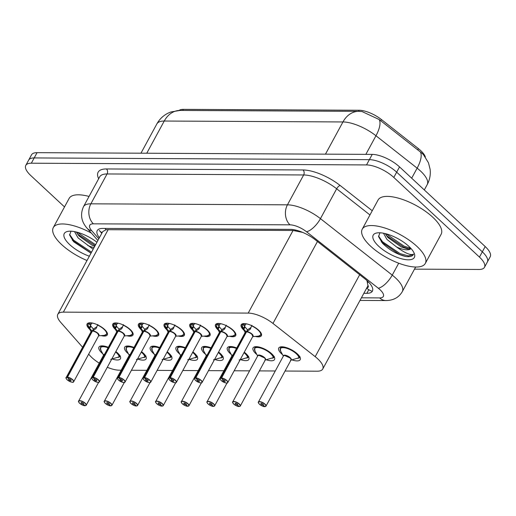 <?xml version="1.0" encoding="UTF-8"?>
<svg xmlns="http://www.w3.org/2000/svg" width="516" height="516" viewBox="0 0 516 516"><rect width="100%" height="100%" fill="white"/><g stroke="black" fill="none" stroke-linecap="round" stroke-linejoin="round"><path stroke-width="0.77" d="M243.958 330.266A11.481 4.263 28.5 0 1 243.875 330.188A11.481 4.263 28.5 0 1 241.204 324.745A11.481 4.263 28.5 0 1 248.415 324.364A11.481 4.263 28.5 0 1 258.71 330.266A11.481 4.263 28.5 0 1 261.386 335.703A11.481 4.263 28.5 0 1 255.278 336.406M218.274 330.13A11.481 4.263 28.5 0 1 218.191 330.053A11.481 4.263 28.5 0 1 215.52 324.616A11.481 4.263 28.5 0 1 222.731 324.229A11.481 4.263 28.5 0 1 233.026 330.13A11.481 4.263 28.5 0 1 235.702 335.574A11.481 4.263 28.5 0 1 229.594 336.271M192.591 330.001A11.481 4.263 28.5 0 1 192.507 329.924A11.481 4.263 28.5 0 1 189.836 324.48A11.481 4.263 28.5 0 1 197.048 324.1A11.481 4.263 28.5 0 1 207.342 330.001A11.481 4.263 28.5 0 1 210.018 335.439A11.481 4.263 28.5 0 1 203.91 336.142M166.907 329.866A11.481 4.263 28.5 0 1 166.823 329.788A11.481 4.263 28.5 0 1 164.153 324.351A11.481 4.263 28.5 0 1 171.364 323.971A11.481 4.263 28.5 0 1 181.658 329.866A11.481 4.263 28.5 0 1 184.335 335.31A11.481 4.263 28.5 0 1 178.226 336.006M141.229 329.737A11.481 4.263 28.5 0 1 141.145 329.66A11.481 4.263 28.5 0 1 138.469 324.216A11.481 4.263 28.5 0 1 145.68 323.835A11.481 4.263 28.5 0 1 155.98 329.737A11.481 4.263 28.5 0 1 158.651 335.174A11.481 4.263 28.5 0 1 152.543 335.877M115.545 329.608A11.481 4.263 28.5 0 1 115.461 329.531A11.481 4.263 28.5 0 1 112.785 324.087A11.481 4.263 28.5 0 1 119.996 323.706A11.481 4.263 28.5 0 1 130.296 329.601A11.481 4.263 28.5 0 1 132.967 335.045A11.481 4.263 28.5 0 1 126.859 335.742M89.861 329.472A11.481 4.263 28.5 0 1 89.778 329.395A11.481 4.263 28.5 0 1 87.101 323.958A11.481 4.263 28.5 0 1 94.312 323.571A11.481 4.263 28.5 0 1 104.613 329.472A11.481 4.263 28.5 0 1 107.283 334.916A11.481 4.263 28.5 0 1 101.175 335.613M282.549 354.66A12.216 4.534 28.5 0 1 281.581 353.815A12.216 4.534 28.5 0 1 278.737 348.029A12.216 4.534 28.5 0 1 286.412 347.623A12.216 4.534 28.5 0 1 297.364 353.899A12.216 4.534 28.5 0 1 300.209 359.684A12.216 4.534 28.5 0 1 292.03 359.923M256.865 354.524A12.216 4.534 28.5 0 1 255.904 353.686A12.216 4.534 28.5 0 1 253.059 347.894A12.216 4.534 28.5 0 1 260.728 347.487A12.216 4.534 28.5 0 1 271.68 353.763A12.216 4.534 28.5 0 1 274.525 359.555A12.216 4.534 28.5 0 1 266.346 359.794M231.181 354.395A12.216 4.534 28.5 0 1 230.22 353.55A12.216 4.534 28.5 0 1 227.375 347.765A12.216 4.534 28.5 0 1 236.76 347.965M244.274 352.183A12.216 4.534 28.5 0 1 245.997 353.634A12.216 4.534 28.5 0 1 248.841 359.42A12.216 4.534 28.5 0 1 240.662 359.665M205.497 354.266A12.216 4.534 28.5 0 1 204.536 353.421A12.216 4.534 28.5 0 1 201.691 347.629A12.216 4.534 28.5 0 1 211.076 347.836M218.59 352.047A12.216 4.534 28.5 0 1 220.313 353.499A12.216 4.534 28.5 0 1 223.157 359.291A12.216 4.534 28.5 0 1 214.979 359.529M179.813 354.131A12.216 4.534 28.5 0 1 178.852 353.286A12.216 4.534 28.5 0 1 176.008 347.5A12.216 4.534 28.5 0 1 185.392 347.7M192.907 351.918A12.216 4.534 28.5 0 1 194.635 353.37A12.216 4.534 28.5 0 1 197.48 359.155A12.216 4.534 28.5 0 1 189.295 359.4M154.129 354.002A12.216 4.534 28.5 0 1 153.168 353.157A12.216 4.534 28.5 0 1 150.324 347.371A12.216 4.534 28.5 0 1 159.715 347.571M167.223 351.783A12.216 4.534 28.5 0 1 168.951 353.234A12.216 4.534 28.5 0 1 171.796 359.026A12.216 4.534 28.5 0 1 163.617 359.265M128.445 353.866A12.216 4.534 28.5 0 1 127.484 353.021A12.216 4.534 28.5 0 1 124.64 347.236A12.216 4.534 28.5 0 1 134.031 347.436M141.539 351.654A12.216 4.534 28.5 0 1 143.267 353.105A12.216 4.534 28.5 0 1 146.112 358.891A12.216 4.534 28.5 0 1 137.933 359.136M102.768 353.737A12.216 4.534 28.5 0 1 101.8 352.892A12.216 4.534 28.5 0 1 98.956 347.107A12.216 4.534 28.5 0 1 108.347 347.307M115.855 351.525A12.216 4.534 28.5 0 1 117.584 352.976A12.216 4.534 28.5 0 1 120.428 358.762A12.216 4.534 28.5 0 1 112.249 359.001M88.668 354.157L89.861 355.511A21.53 7.998 -151.5 0 0 91.971 357.672A21.53 7.998 -151.5 0 0 99.253 363.135M366.837 287.812A7.179 2.664 -151.5 0 0 367.927 285.322L366.921 280.517M367.927 285.322A21.53 7.998 28.5 0 1 367.573 286.464L322.739 369.03A21.53 7.998 -151.5 0 0 315.192 356.666L272.964 323.442A21.53 7.998 -151.5 0 0 248.209 313.089L63.345 312.141A21.53 7.998 -151.5 0 0 57.811 314.309A21.53 7.998 -151.5 0 0 60.707 322.352L82.612 347.268M425.365 157.07A19.376 7.198 -151.5 0 0 418.418 148.647L381.466 119.577A19.376 7.198 -151.5 0 0 359.188 110.256L183.341 109.353A19.376 7.198 -151.5 0 0 179.091 110.443M302.705 232.406L293.056 230.478L106.077 229.704L102.716 231.6L57.811 314.309M107.302 367.276A21.53 7.998 -151.5 0 0 119.261 370.185L121.176 370.198M285.045 371.036L317.205 371.204A21.53 7.998 -151.5 0 0 322.739 369.03M131.445 370.249L146.86 370.327M157.128 370.378L172.537 370.462M182.806 370.514L198.221 370.591M208.49 370.643L223.905 370.727M234.174 370.778L249.589 370.856M259.361 370.907L275.273 370.985M420.301 151.859A25.116 9.746 128.2 0 1 417.134 168.151A28.709 10.662 -151.5 0 1 420.514 171.035A28.709 10.662 -151.5 0 1 427.203 184.631C429.751 179.839 430.731 174.75 430.131 169.377L428.467 162.785L423.507 154.729L422.094 153.31L379.157 119.519L362.071 111.572L358.697 111.353A25.116 19.176 90.3 0 0 342.953 121.95L164.243 121.034A25.116 19.176 -89.7 0 1 179.987 110.437L358.697 111.353M64.519 206.922L30.812 175.575A21.53 7.998 28.5 0 1 25.8 165.378A21.53 7.998 28.5 0 1 31.334 163.204L366.515 164.927A21.53 7.998 28.5 0 1 393.805 177.44L479.461 257.097L482.325 251.827A21.53 7.998 28.5 0 1 487.336 262.031A21.53 7.998 28.5 0 0 482.325 251.827L396.669 172.17L482.325 251.827L485.188 246.558A21.53 7.998 28.5 0 1 490.2 256.762L484.479 267.301A21.53 7.998 28.5 0 1 478.938 269.475L414.503 269.139M366.515 164.927L369.379 159.657A21.53 7.998 28.5 0 1 396.669 172.17A21.53 7.998 28.5 0 0 369.379 159.657L34.198 157.935L369.379 159.657L372.236 154.387A21.53 7.998 28.5 0 1 399.532 166.9L485.188 246.558M25.8 165.378L28.664 160.108A21.53 7.998 28.5 0 1 34.198 157.935A21.53 7.998 28.5 0 0 28.664 160.108L31.521 154.832A21.53 7.998 28.5 0 1 37.062 152.665L372.236 154.387M479.461 257.097A21.53 7.998 28.5 0 1 484.479 267.301M363.864 293.294L366.85 293.307A21.53 7.998 -151.5 0 0 372.391 291.134A21.53 7.998 -151.5 0 0 364.838 278.775L315.218 239.734A21.53 7.998 -151.5 0 0 290.463 229.381L102.781 228.414A21.53 7.998 -151.5 0 0 97.247 230.588A21.53 7.998 -151.5 0 0 99.388 237.728M85.192 405.692L85.05 405.699A4.16 1.548 -151.5 0 0 85.037 403.306A4.16 1.548 -151.5 0 0 79.761 400.887A4.16 1.548 -151.5 0 0 79.657 403.28A4.16 1.548 -151.5 0 0 84.817 405.699L83.199 404.125L83.508 403.557M105.567 346.391A10.765 3.999 -151.5 0 0 103.316 346.126A10.765 3.999 -151.5 0 0 100.549 347.21A10.765 3.999 -151.5 0 0 100.504 347.3M104.4 354.569A4.309 1.6 -151.5 0 0 103.684 354.976L104.4 354.569A4.302 1.6 28.5 0 0 103.684 354.976L78.626 401.119A4.309 1.6 28.5 0 1 81.335 400.977A4.309 1.6 28.5 0 1 85.192 403.19A4.309 1.6 28.5 0 1 86.198 405.234A4.309 1.6 28.5 0 1 85.488 405.64M83.199 404.125A1.438 0.535 28.5 0 1 81.418 403.286A1.438 0.535 28.5 0 1 81.089 402.609A1.438 0.535 28.5 0 1 81.986 402.564A1.438 0.535 28.5 0 1 83.276 403.299A1.438 0.535 28.5 0 1 83.611 403.976A1.438 0.535 28.5 0 1 83.282 404.125L83.553 403.622M117.616 357.375L117.635 357.395A10.765 3.999 28.5 0 0 120.105 356.311L120.176 356.188M83.282 404.125L85.05 405.699M103.316 346.126L100.549 347.21L101.252 345.913M110.746 359.336L119.654 356.717L117.384 352.789M120.273 355.84L119.654 356.717A10.765 3.999 -151.5 0 0 117.422 352.828M97.808 324.525L96.015 328.595L92.441 331.001L93.551 328.956L96.505 327.002M66.177 378.441A4.309 1.6 28.5 0 1 66.132 377.622A4.309 1.6 28.5 0 1 67.119 377.19L92.177 331.046L89.7 328.563L87.862 325.035A10.494 3.902 28.5 0 0 88.333 326.634L87.797 324.745M97.75 333.549L98.749 335.587A4.309 1.6 -151.5 0 0 97.75 333.549A4.309 1.6 -151.5 0 0 92.416 331.046L92.441 331.001M67.119 377.19L67.151 377.389A4.16 1.548 -151.5 0 0 67.164 379.782A4.16 1.548 -151.5 0 0 72.44 382.201A4.16 1.548 -151.5 0 0 72.537 379.808A4.16 1.548 -151.5 0 0 67.383 377.389L69.002 378.963A1.438 0.535 28.5 0 1 70.776 379.802A1.438 0.535 28.5 0 1 71.111 380.479A1.438 0.535 28.5 0 1 70.208 380.531A1.438 0.535 28.5 0 1 68.925 379.789A1.438 0.535 28.5 0 1 68.589 379.112A1.438 0.535 28.5 0 1 68.918 378.963L68.944 378.912M106.922 334.065A10.765 3.999 -151.5 0 0 106.973 333.987A10.765 3.999 -151.5 0 0 107.07 332.536M89.262 327.802L90.751 325.054L88.178 323.887L88.526 323.016A10.765 3.999 28.5 0 1 88.533 322.964M92.719 323.139A7.895 2.935 -151.5 0 0 91.209 323.913A7.895 2.935 -151.5 0 0 91.106 324.19L90.751 325.054M67.383 377.389L92.422 331.046A4.302 1.6 28.5 0 1 96.266 332.433A4.302 1.6 28.5 0 1 98.775 334.955M92.196 330.995L93.37 329.285M90.435 325.635L93.306 328.956M92.338 331.195L92.177 331.046A4.309 1.6 -151.5 0 0 91.184 331.478L66.132 377.622C65.603 377.48 65.938 378.196 67.125 379.77C74.523 384.291 73.285 381.356 73.698 381.73A4.309 1.6 28.5 0 1 72.988 382.137M68.918 378.963L67.151 377.389M87.862 324.474L88.178 323.887M110.876 405.821L110.734 405.828A4.16 1.548 -151.5 0 0 110.721 403.441A4.16 1.548 -151.5 0 0 105.445 401.022A4.16 1.548 -151.5 0 0 105.341 403.409A4.16 1.548 -151.5 0 0 110.501 405.828L108.882 404.254L109.192 403.686M131.251 346.52A10.765 3.999 -151.5 0 0 129 346.255A10.765 3.999 -151.5 0 0 126.233 347.345A10.765 3.999 -151.5 0 0 126.188 347.436M130.084 354.698A4.309 1.6 -151.5 0 0 129.368 355.111L130.084 354.698A4.302 1.6 28.5 0 0 129.368 355.111L104.309 401.255A4.309 1.6 28.5 0 1 107.018 401.113A4.309 1.6 28.5 0 1 110.876 403.325A4.309 1.6 28.5 0 1 111.882 405.363A4.309 1.6 28.5 0 1 111.172 405.77M108.882 404.254A1.438 0.535 28.5 0 1 107.102 403.422A1.438 0.535 28.5 0 1 106.773 402.738A1.438 0.535 28.5 0 1 107.67 402.693A1.438 0.535 28.5 0 1 108.96 403.428A1.438 0.535 28.5 0 1 109.295 404.112A1.438 0.535 28.5 0 1 108.966 404.254L109.237 403.757M143.3 357.504L143.319 357.523A10.765 3.999 28.5 0 0 145.789 356.446L145.86 356.317M108.966 404.254L110.734 405.828M129 346.255L126.233 347.345L126.936 346.043M136.43 359.471L145.338 356.853L143.067 352.918M145.951 355.969L145.338 356.853A10.765 3.999 -151.5 0 0 143.106 352.957M136.559 405.95L136.417 405.963A4.16 1.548 -151.5 0 0 136.405 403.57A4.16 1.548 -151.5 0 0 131.129 401.151A4.16 1.548 -151.5 0 0 131.025 403.544A4.16 1.548 -151.5 0 0 136.185 405.963L134.566 404.389L134.876 403.822M156.935 346.655A10.765 3.999 -151.5 0 0 154.684 346.391A10.765 3.999 -151.5 0 0 151.917 347.474A10.765 3.999 -151.5 0 0 151.872 347.565M155.768 354.834A4.309 1.6 -151.5 0 0 155.052 355.24L155.768 354.834A4.302 1.6 28.5 0 0 155.052 355.24L129.993 401.383A4.309 1.6 28.5 0 1 132.696 401.242A4.309 1.6 28.5 0 1 136.559 403.454A4.309 1.6 28.5 0 1 137.566 405.492A4.309 1.6 28.5 0 1 136.856 405.898M134.566 404.389A1.438 0.535 28.5 0 1 132.786 403.551A1.438 0.535 28.5 0 1 132.451 402.873A1.438 0.535 28.5 0 1 133.354 402.822A1.438 0.535 28.5 0 1 134.644 403.564A1.438 0.535 28.5 0 1 134.979 404.241A1.438 0.535 28.5 0 1 134.644 404.389L134.921 403.886M168.977 357.64L169.003 357.659A10.765 3.999 28.5 0 0 171.473 356.575L171.544 356.446M134.644 404.389L136.417 405.963M154.684 346.391L151.917 347.474L152.62 346.178M162.114 359.6L171.022 356.982L168.751 353.054M171.635 356.098L171.022 356.982A10.765 3.999 -151.5 0 0 168.79 353.092M162.237 406.086L162.101 406.092A4.16 1.548 -151.5 0 0 162.089 403.705A4.16 1.548 -151.5 0 0 156.812 401.28A4.16 1.548 -151.5 0 0 156.709 403.673A4.16 1.548 -151.5 0 0 161.863 406.092L160.25 404.518L160.553 403.951M182.619 346.784A10.765 3.999 -151.5 0 0 180.368 346.52A10.765 3.999 -151.5 0 0 177.601 347.603A10.765 3.999 -151.5 0 0 177.556 347.694M181.451 354.963A4.309 1.6 -151.5 0 0 180.729 355.376L181.451 354.963A4.302 1.6 28.5 0 0 180.735 355.369L155.677 401.519A4.309 1.6 28.5 0 1 158.38 401.377A4.309 1.6 28.5 0 1 162.243 403.589A4.309 1.6 28.5 0 1 163.243 405.628A4.309 1.6 28.5 0 1 162.54 406.034M160.25 404.518A1.438 0.535 28.5 0 1 158.47 403.686A1.438 0.535 28.5 0 1 158.135 403.002A1.438 0.535 28.5 0 1 159.038 402.957A1.438 0.535 28.5 0 1 160.328 403.693A1.438 0.535 28.5 0 1 160.657 404.376A1.438 0.535 28.5 0 1 160.328 404.518L160.599 404.022M194.661 357.769L194.687 357.788A10.765 3.999 28.5 0 0 197.157 356.711L197.228 356.582M160.328 404.518L162.101 406.092M180.368 346.52L177.601 347.61L177.872 350.525A10.494 3.896 28.5 0 1 185.141 348.165M187.792 359.736L196.706 357.117L194.435 353.183M194.474 353.221A10.765 3.999 -151.5 0 1 196.712 357.117L196.706 357.117M196.712 357.117L197.318 356.233M187.921 406.215L187.785 406.227A4.16 1.548 -151.5 0 0 187.772 403.835A4.16 1.548 -151.5 0 0 182.496 401.416A4.16 1.548 -151.5 0 0 182.393 403.809A4.16 1.548 -151.5 0 0 187.547 406.227L185.934 404.647L186.237 404.086M208.303 346.92A10.765 3.999 -151.5 0 0 206.052 346.649A10.765 3.999 -151.5 0 0 203.285 347.739A10.765 3.999 -151.5 0 0 203.24 347.829M207.135 355.098A4.309 1.6 -151.5 0 0 206.413 355.505L207.135 355.098A4.302 1.6 28.5 0 0 206.413 355.505L181.361 401.648A4.309 1.6 28.5 0 1 184.064 401.506A4.309 1.6 28.5 0 1 187.927 403.718A4.309 1.6 28.5 0 1 188.927 405.757A4.309 1.6 28.5 0 1 188.217 406.163M185.934 404.647A1.438 0.535 28.5 0 1 184.154 403.815A1.438 0.535 28.5 0 1 183.819 403.138A1.438 0.535 28.5 0 1 184.722 403.086A1.438 0.535 28.5 0 1 186.012 403.828A1.438 0.535 28.5 0 1 186.34 404.505A1.438 0.535 28.5 0 1 186.012 404.654L186.282 404.151M220.345 357.904L220.371 357.923A10.765 3.999 28.5 0 0 222.841 356.84L222.906 356.711A10.765 3.999 28.5 0 1 222.841 356.84M186.012 404.654L187.785 406.227M206.052 346.649L203.285 347.739L203.988 346.442M213.476 359.865L222.383 357.246L220.113 353.318M220.158 353.357A10.765 3.999 -151.5 0 1 222.396 357.253L222.383 357.246M222.396 357.253L223.002 356.363M123.492 324.661L121.699 328.731L118.125 331.13L119.235 329.085L122.189 327.131M118.022 331.324L115.384 328.698L113.552 324.609A10.765 3.999 -151.5 0 0 113.546 324.622M123.434 333.678L124.433 335.723A4.309 1.6 -151.5 0 0 123.434 333.678A4.309 1.6 -151.5 0 0 118.1 331.182L118.125 331.13M91.861 378.57A4.309 1.6 28.5 0 1 91.816 377.757A4.309 1.6 28.5 0 1 92.803 377.325L92.828 377.525A4.16 1.548 -151.5 0 0 92.848 379.911A4.16 1.548 -151.5 0 0 98.124 382.33A4.16 1.548 -151.5 0 0 98.221 379.944A4.16 1.548 -151.5 0 0 93.067 377.525L94.68 379.099A1.438 0.535 28.5 0 1 96.46 379.931A1.438 0.535 28.5 0 1 96.795 380.615A1.438 0.535 28.5 0 1 95.892 380.66A1.438 0.535 28.5 0 1 94.609 379.924A1.438 0.535 28.5 0 1 94.273 379.241A1.438 0.535 28.5 0 1 94.602 379.099L94.628 379.047M132.606 334.2A10.765 3.999 -151.5 0 0 132.657 334.116A10.765 3.999 -151.5 0 0 132.754 332.672M114.945 327.937L116.435 325.183L113.862 324.022L114.21 323.151A10.765 3.999 28.5 0 1 114.217 323.1M118.403 323.268A7.895 2.935 -151.5 0 0 116.893 324.042A7.895 2.935 -151.5 0 0 116.79 324.319L116.435 325.183M93.067 377.525L118.106 331.175A4.302 1.6 28.5 0 1 121.95 332.568A4.302 1.6 28.5 0 1 124.459 335.084M117.88 331.13L119.054 329.414M117.39 331.246A4.302 1.6 28.5 0 1 117.861 331.175L117.854 331.175A4.309 1.6 -151.5 0 0 116.868 331.607L91.816 377.757C91.287 377.615 91.622 378.325 92.809 379.899C100.207 384.42 98.969 381.492 99.382 381.866A4.309 1.6 28.5 0 1 98.672 382.272M92.803 377.325L117.854 331.175M94.602 379.099L92.828 377.525M116.745 331.84L114.017 326.77A10.494 3.902 28.5 0 1 113.546 325.164L113.862 324.022M116.126 325.77L118.99 329.085M149.176 324.79L147.382 328.86L143.809 331.266L144.919 329.221L147.873 327.267M117.538 378.705A4.309 1.6 28.5 0 1 117.493 377.886A4.309 1.6 28.5 0 1 118.486 377.454L143.545 331.311L141.061 328.827L139.236 324.738A10.765 3.999 -151.5 0 0 139.23 324.757M149.118 333.813L150.117 335.852A4.309 1.6 -151.5 0 0 149.118 333.813A4.309 1.6 -151.5 0 0 143.783 331.311L143.809 331.266M118.486 377.454L118.512 377.654A4.16 1.548 -151.5 0 0 118.525 380.047A4.16 1.548 -151.5 0 0 123.801 382.466A4.16 1.548 -151.5 0 0 123.904 380.073A4.16 1.548 -151.5 0 0 118.751 377.654L120.363 379.228A1.438 0.535 28.5 0 1 122.144 380.066A1.438 0.535 28.5 0 1 122.479 380.743A1.438 0.535 28.5 0 1 121.576 380.789A1.438 0.535 28.5 0 1 120.293 380.053A1.438 0.535 28.5 0 1 119.957 379.376A1.438 0.535 28.5 0 1 120.286 379.228L120.312 379.176M158.289 334.329A10.765 3.999 -151.5 0 0 158.341 334.252A10.765 3.999 -151.5 0 0 158.438 332.801M140.623 328.066L142.119 325.319L139.546 324.151L139.888 323.28A10.765 3.999 28.5 0 1 139.9 323.229M144.087 323.403A7.895 2.935 -151.5 0 0 142.577 324.177A7.895 2.935 -151.5 0 0 142.474 324.448L142.119 325.319M118.751 377.654L143.783 331.311A4.302 1.6 28.5 0 1 147.628 332.697A4.302 1.6 28.5 0 1 150.143 335.219M143.564 331.259L144.738 329.55M143.706 331.453L143.545 331.311A4.309 1.6 -151.5 0 0 142.551 331.743L117.493 377.886C116.971 377.744 117.306 378.46 118.493 380.034C125.885 384.549 124.653 381.621 125.066 381.995A4.309 1.6 28.5 0 1 124.356 382.401M120.286 379.228L118.512 377.654M142.429 331.969L139.701 326.899A10.494 3.902 28.5 0 1 139.23 325.293L139.546 324.151M141.81 325.899L144.674 329.221M174.853 324.925L173.066 328.995L169.493 331.395L170.602 329.35L173.557 327.396M143.222 378.834A4.309 1.6 28.5 0 1 143.177 378.022A4.309 1.6 28.5 0 1 144.17 377.583L169.248 331.395L166.745 328.963L164.914 325.428A10.494 3.902 28.5 0 0 165.384 327.034L164.849 325.145M174.801 333.942L175.801 335.981A4.309 1.6 -151.5 0 0 174.801 333.942A4.309 1.6 -151.5 0 0 169.467 331.44L169.493 331.395M144.17 377.583L144.196 377.783A4.16 1.548 -151.5 0 0 144.209 380.176A4.16 1.548 -151.5 0 0 149.485 382.595A4.16 1.548 -151.5 0 0 149.588 380.202A4.16 1.548 -151.5 0 0 144.435 377.789L146.047 379.363A1.438 0.535 28.5 0 1 147.828 380.195A1.438 0.535 28.5 0 1 148.163 380.873A1.438 0.535 28.5 0 1 147.26 380.924A1.438 0.535 28.5 0 1 145.97 380.189A1.438 0.535 28.5 0 1 145.641 379.505A1.438 0.535 28.5 0 1 145.97 379.363L145.996 379.312M183.973 334.465A10.765 3.999 -151.5 0 0 184.025 334.381A10.765 3.999 -151.5 0 0 184.122 332.936M166.307 328.202L167.803 325.448L165.23 324.28L165.571 323.409A10.765 3.999 28.5 0 1 165.584 323.364M169.77 323.532A7.895 2.935 -151.5 0 0 168.261 324.306A7.895 2.935 -151.5 0 0 168.151 324.583L167.803 325.448M144.435 377.789L169.467 331.44A4.302 1.6 28.5 0 1 173.311 332.826A4.302 1.6 28.5 0 1 175.827 335.348M169.248 331.395L170.422 329.679M167.487 326.028L170.357 329.35M169.383 331.588L169.222 331.446A4.309 1.6 -151.5 0 0 168.235 331.872L143.177 378.022C142.655 377.873 142.99 378.589 144.177 380.163C151.569 384.684 150.337 381.756 150.749 382.13A4.309 1.6 28.5 0 1 150.04 382.537M145.97 379.363L144.196 377.783M164.914 324.867L164.92 324.874A10.765 3.999 -151.5 0 1 164.914 324.867L165.23 324.28M87.017 260.515A35.881 13.326 28.5 0 1 61.656 244.59A35.881 13.326 28.5 0 1 53.303 227.582A35.881 13.326 28.5 0 1 91.364 233.09M76.258 232.006L79.051 235.999L92.351 245.39L94.731 246.313M74.523 231.626L78.045 237.863L93.144 249.228M89.358 256.207A23.401 8.688 28.5 0 1 69.718 244.629A23.401 8.688 28.5 0 1 67.648 231.42A23.401 8.688 28.5 0 1 96.944 242.236M70.989 231.194L69.634 235.077L73.607 241.727L91.01 253.169M93.996 247.667A16.222 6.024 28.5 0 1 87.694 245.423M53.303 227.582L69.131 198.421A35.881 13.326 28.5 0 1 89.049 196.454M77.413 233.954L95.067 245.687M72.356 240.295L91.029 253.124M77.174 232.239L95.576 244.752M69.557 234.406L73.594 240.166L91.538 252.189M416.954 246.416A35.881 13.326 28.5 0 1 425.307 263.418A35.881 13.326 28.5 0 1 402.777 264.611A35.881 13.326 28.5 0 1 370.598 246.177A35.881 13.326 28.5 0 1 362.238 229.169A35.881 13.326 28.5 0 1 384.775 227.975A35.881 13.326 28.5 0 1 416.954 246.416M362.238 229.169L378.073 200.008A35.881 13.326 28.5 0 1 400.61 198.815A35.881 13.326 28.5 0 1 432.789 217.249A35.881 13.326 28.5 0 1 441.141 234.251L425.307 263.418M385.2 233.593L387.993 237.586L401.293 246.977L407.679 248.899L410.923 248.428M383.465 233.213L386.981 239.45L396.63 247.009C405.221 253.233 410.865 255.607 413.555 254.117C412.761 256.149 410.297 256.974 406.163 256.594C397.546 254.665 389.677 250.241 382.55 243.313L378.576 236.663L379.924 232.78M378.66 246.216A23.401 8.688 28.5 0 1 376.583 233.006A23.401 8.688 28.5 0 1 408.891 246.371A23.401 8.688 28.5 0 1 414.284 253.472A23.401 8.688 28.5 0 1 403.635 259.284A23.401 8.688 28.5 0 1 378.66 246.216M413.361 254.556L413.555 254.117M410.994 248.506A16.222 6.024 28.5 0 1 396.63 247.009M386.349 235.541L403.615 247.112L409.246 248.951M381.292 241.881L399.577 254.549L406.163 256.594M386.116 233.825L404.125 246.184L410.755 248.235M378.499 235.993L382.537 241.752L400.087 253.62L408.343 255.917L413.387 254.517M213.605 406.35L213.469 406.356A4.16 1.548 -151.5 0 0 213.456 403.97A4.16 1.548 -151.5 0 0 208.174 401.545A4.16 1.548 -151.5 0 0 208.077 403.938A4.16 1.548 -151.5 0 0 213.231 406.356L211.618 404.783L211.921 404.215M233.987 347.049A10.765 3.999 -151.5 0 0 231.736 346.784A10.765 3.999 -151.5 0 0 228.969 347.868A10.765 3.999 -151.5 0 0 228.923 347.958M232.819 355.227A4.309 1.6 -151.5 0 0 232.097 355.634L232.819 355.227A4.302 1.6 28.5 0 0 232.097 355.634L207.045 401.783A4.309 1.6 28.5 0 1 209.748 401.635A4.309 1.6 28.5 0 1 213.611 403.847A4.309 1.6 28.5 0 1 214.611 405.892A4.309 1.6 28.5 0 1 213.901 406.298M211.618 404.783A1.438 0.535 28.5 0 1 209.838 403.951A1.438 0.535 28.5 0 1 209.502 403.267A1.438 0.535 28.5 0 1 210.405 403.222A1.438 0.535 28.5 0 1 211.689 403.957A1.438 0.535 28.5 0 1 212.024 404.641A1.438 0.535 28.5 0 1 211.695 404.783L211.966 404.286M246.029 358.033L246.048 358.052A10.765 3.999 28.5 0 0 248.525 356.975L248.589 356.846A10.765 3.999 28.5 0 1 248.525 356.975M211.695 404.783L213.469 406.356M231.736 346.784L228.969 347.874L229.672 346.571M239.16 360L248.067 357.382L245.797 353.447M248.686 356.498L248.067 357.382A10.765 3.999 -151.5 0 0 245.842 353.486M239.289 406.479L239.153 406.492A4.16 1.548 -151.5 0 0 239.134 404.099A4.16 1.548 -151.5 0 0 233.858 401.68A4.16 1.548 -151.5 0 0 233.761 404.073A4.16 1.548 -151.5 0 0 238.914 406.485L237.296 404.912L237.605 404.351M259.671 347.184A10.765 3.999 -151.5 0 0 257.42 346.913A10.765 3.999 -151.5 0 0 254.646 348.003A10.765 3.999 -151.5 0 0 254.601 348.094M264.347 357.84A4.309 1.6 -151.5 0 0 258.89 355.337A4.309 1.6 -151.5 0 0 257.781 355.769L258.89 355.337L264.347 357.84A4.309 1.6 -151.5 0 1 265.353 359.878L240.295 406.021A4.309 1.6 28.5 0 1 239.585 406.427M237.296 404.912A1.438 0.535 28.5 0 1 235.522 404.08A1.438 0.535 28.5 0 1 235.186 403.402A1.438 0.535 28.5 0 1 236.089 403.351A1.438 0.535 28.5 0 1 237.373 404.093A1.438 0.535 28.5 0 1 237.708 404.77A1.438 0.535 28.5 0 1 237.379 404.912L237.65 404.415M271.713 358.168L271.732 358.188A10.765 3.999 28.5 0 0 274.202 357.104L274.273 356.975A10.765 3.999 28.5 0 1 274.202 357.104M237.379 404.912L239.153 406.492M257.42 346.913L254.646 348.003L255.356 346.707M264.843 360.129L273.751 357.511L271.481 353.583M271.526 353.621A10.765 3.999 -151.5 0 1 273.757 357.517L273.751 357.511M273.757 357.517L274.37 356.627M264.972 406.614L264.831 406.621A4.16 1.548 -151.5 0 0 264.818 404.228A4.16 1.548 -151.5 0 0 259.542 401.809A4.16 1.548 -151.5 0 0 259.445 404.202A4.16 1.548 -151.5 0 0 264.598 406.621L262.979 405.047L263.289 404.48M285.348 347.313A10.765 3.999 -151.5 0 0 283.103 347.049A10.765 3.999 -151.5 0 0 280.33 348.132A10.765 3.999 -151.5 0 0 280.285 348.223M290.031 357.969A4.309 1.6 -151.5 0 0 284.574 355.466A4.309 1.6 -151.5 0 0 283.465 355.898L284.574 355.466L290.031 357.969A4.309 1.6 -151.5 0 1 291.03 360.013L265.979 406.157A4.309 1.6 28.5 0 1 265.269 406.563M262.979 405.047A1.438 0.535 28.5 0 1 261.206 404.215A1.438 0.535 28.5 0 1 260.87 403.531A1.438 0.535 28.5 0 1 261.773 403.486A1.438 0.535 28.5 0 1 263.057 404.222A1.438 0.535 28.5 0 1 263.392 404.899A1.438 0.535 28.5 0 1 263.063 405.047L263.334 404.544M297.397 358.298L297.416 358.317A10.765 3.999 28.5 0 0 299.886 357.233L299.957 357.111A10.765 3.999 28.5 0 1 299.886 357.233M263.063 405.047L264.831 406.621M283.103 347.049L280.33 348.132L281.039 346.836M290.527 360.258L299.435 357.64L297.164 353.712M300.054 356.762L299.435 357.64A10.765 3.999 -151.5 0 0 297.21 353.75M200.537 325.054L198.75 329.124L195.177 331.524L196.286 329.485L199.234 327.531M168.906 378.97A4.309 1.6 28.5 0 1 168.861 378.151A4.309 1.6 28.5 0 1 169.848 377.718L194.913 331.575L192.429 329.092L190.604 325.003A10.765 3.999 -151.5 0 0 190.591 325.022L191.255 323.545A10.765 3.999 28.5 0 1 191.268 323.493M200.479 334.078L201.485 336.116A4.309 1.6 -151.5 0 0 200.485 334.078A4.309 1.6 -151.5 0 0 195.151 331.575L195.177 331.524M169.848 377.718L169.88 377.918A4.16 1.548 -151.5 0 0 169.893 380.311A4.16 1.548 -151.5 0 0 175.169 382.73A4.16 1.548 -151.5 0 0 175.272 380.337A4.16 1.548 -151.5 0 0 170.112 377.918L171.731 379.492A1.438 0.535 28.5 0 1 173.511 380.324A1.438 0.535 28.5 0 1 173.847 381.008A1.438 0.535 28.5 0 1 172.944 381.053A1.438 0.535 28.5 0 1 171.654 380.318A1.438 0.535 28.5 0 1 171.318 379.641A1.438 0.535 28.5 0 1 171.654 379.492L171.68 379.441M209.657 334.594A10.765 3.999 -151.5 0 0 209.702 334.51A10.765 3.999 -151.5 0 0 209.806 333.065M191.991 328.331L193.487 325.583L190.914 324.416M195.454 323.667A7.895 2.935 -151.5 0 0 193.945 324.435A7.895 2.935 -151.5 0 0 193.835 324.712L193.487 325.583M170.112 377.918L195.151 331.575A4.302 1.6 28.5 0 1 198.995 332.962A4.302 1.6 28.5 0 1 201.511 335.484M194.932 331.524L196.106 329.814M195.067 331.717L194.906 331.575A4.309 1.6 -151.5 0 0 193.919 332.007L168.861 378.151C168.339 378.009 168.668 378.725 169.861 380.298C177.252 384.813 176.02 381.885 176.433 382.259A4.309 1.6 28.5 0 1 175.724 382.666M171.654 379.492L169.88 377.918M193.797 332.233L191.068 327.163A10.494 3.902 28.5 0 1 190.597 325.557L190.604 325.003M193.178 326.164L196.041 329.485M226.221 325.19L224.434 329.253L220.854 331.659L221.964 329.614L224.918 327.66M220.751 331.853L218.113 329.221L216.281 325.693A10.494 3.902 28.5 0 0 216.752 327.299L216.217 325.409M227.195 335.613A4.302 1.6 28.5 0 0 224.679 333.091A4.302 1.6 28.5 0 0 220.835 331.704L220.854 331.659M194.59 379.099A4.309 1.6 28.5 0 1 194.545 378.28A4.309 1.6 28.5 0 1 195.532 377.847L195.564 378.047A4.16 1.548 -151.5 0 0 195.577 380.44A4.16 1.548 -151.5 0 0 200.853 382.859A4.16 1.548 -151.5 0 0 200.956 380.466A4.16 1.548 -151.5 0 0 195.796 378.054L197.415 379.628A1.438 0.535 28.5 0 1 199.195 380.46A1.438 0.535 28.5 0 1 199.524 381.137A1.438 0.535 28.5 0 1 198.628 381.189A1.438 0.535 28.5 0 1 197.338 380.447A1.438 0.535 28.5 0 1 197.002 379.77A1.438 0.535 28.5 0 1 197.331 379.628L197.364 379.576M235.341 334.729A10.765 3.999 -151.5 0 0 235.386 334.645A10.765 3.999 -151.5 0 0 235.49 333.201M217.675 328.466L219.171 325.712L216.597 324.545L216.939 323.674A10.765 3.999 28.5 0 1 216.946 323.629M221.132 323.796A7.895 2.935 -151.5 0 0 219.629 324.57A7.895 2.935 -151.5 0 0 219.519 324.848L219.171 325.712M226.163 334.207L227.169 336.245A4.309 1.6 -151.5 0 0 226.163 334.207A4.309 1.6 -151.5 0 0 220.829 331.704L195.777 377.854A4.309 1.6 28.5 0 1 201.111 380.35A4.309 1.6 28.5 0 1 202.111 382.395A4.309 1.6 28.5 0 1 201.408 382.801M220.616 331.659L221.79 329.943M220.59 331.711L220.59 331.704A4.309 1.6 -151.5 0 0 219.597 332.136L194.545 378.28C194.022 378.138 194.351 378.854 195.545 380.427C202.936 384.949 201.704 382.021 202.111 382.395L227.169 336.245M195.532 377.847L220.59 331.704A4.302 1.6 28.5 0 0 220.119 331.769M197.331 379.628L195.564 378.047M218.861 326.299L221.725 329.614M216.597 324.545L216.275 325.132A10.765 3.999 -151.5 0 0 216.275 325.151L216.288 325.138M251.905 325.319L250.118 329.389L246.538 331.788L247.648 329.75L250.602 327.795M220.274 379.228A4.309 1.6 28.5 0 1 220.229 378.415A4.309 1.6 28.5 0 1 221.216 377.983L246.3 331.788L243.797 329.356L241.965 325.267A10.765 3.999 -151.5 0 0 241.959 325.286L242.623 323.809A10.765 3.999 28.5 0 1 242.63 323.758M251.847 334.342L252.853 336.38A4.309 1.6 -151.5 0 0 251.847 334.342A4.309 1.6 -151.5 0 0 246.513 331.84L246.538 331.788M221.216 377.983L221.248 378.183A4.16 1.548 -151.5 0 0 221.261 380.576A4.16 1.548 -151.5 0 0 226.537 382.995A4.16 1.548 -151.5 0 0 226.64 380.602A4.16 1.548 -151.5 0 0 221.48 378.183L223.099 379.757A1.438 0.535 28.5 0 1 224.879 380.589A1.438 0.535 28.5 0 1 225.208 381.272A1.438 0.535 28.5 0 1 224.312 381.318A1.438 0.535 28.5 0 1 223.022 380.582A1.438 0.535 28.5 0 1 222.686 379.899A1.438 0.535 28.5 0 1 223.015 379.757L223.047 379.705M261.025 334.858A10.765 3.999 -151.5 0 0 261.07 334.774A10.765 3.999 -151.5 0 0 261.173 333.33M243.359 328.595L244.855 325.848L242.281 324.68M246.816 323.932A7.895 2.935 -151.5 0 0 245.306 324.699A7.895 2.935 -151.5 0 0 245.203 324.977L244.855 325.848M221.48 378.183L246.519 331.84A4.302 1.6 28.5 0 1 250.363 333.226A4.302 1.6 28.5 0 1 252.872 335.742M246.3 331.788L247.474 330.079M246.435 331.982L246.274 331.84A4.309 1.6 -151.5 0 0 245.281 332.272L220.229 378.415C219.706 378.273 220.035 378.989 221.229 380.563C228.62 385.078 227.388 382.15 227.795 382.524A4.309 1.6 28.5 0 1 227.085 382.93M223.015 379.757L221.248 378.183M245.158 332.498L242.436 327.428A10.494 3.902 28.5 0 1 241.965 325.822L241.965 325.267M244.545 326.428L247.409 329.743M368.527 282.059A21.53 8.353 128.2 0 1 367.579 282.452M183.341 109.353L182.741 110.45M359.188 110.256L358.594 111.353M381.466 119.577L380.789 120.834M418.418 148.647L417.734 149.904M104.961 228.427A21.53 16.435 90.3 0 0 106.077 229.704M102.142 232.651A21.53 14.061 138.7 0 1 99.266 230.439L101.787 233.309M294.804 229.878A21.53 16.435 90.3 0 0 295.526 230.678M366.676 288.102A21.53 16.435 90.3 0 0 372.307 291.282M108.199 229.53L63.345 312.141M293.056 230.478L248.209 313.089M317.456 241.494L272.964 323.442M359.684 274.718L315.192 356.666M379.157 119.519A25.116 9.746 128.2 0 1 375.964 135.753A28.709 10.662 -151.5 0 0 342.953 121.95L325.473 154.142M146.763 153.226L164.243 121.034A28.709 10.662 -151.5 0 0 156.858 123.93L140.965 153.194M411.678 178.201L417.134 168.151L375.964 135.753L365.863 154.349M37.062 152.665L31.334 163.204M399.532 166.9L393.805 177.44M361.406 297.822L379.641 297.913A14.351 5.328 -151.5 0 0 379.989 289.663A14.351 5.328 -151.5 0 0 378.299 288.225L306.51 231.742A14.351 5.328 -151.5 0 0 290.005 224.841L93.422 223.828A14.351 5.328 -151.5 0 0 91.667 230.639L98.82 238.779M93.422 223.828A14.351 10.959 -89.7 0 1 90.861 203.82L107.076 173.957A28.709 10.662 -151.5 0 0 99.691 176.853L83.476 206.716A28.709 10.662 28.5 0 1 90.861 203.82L287.444 204.833A28.709 10.662 28.5 0 1 320.449 218.636L392.244 275.118A28.709 10.662 28.5 0 1 395.624 278.001A28.709 10.662 28.5 0 1 402.306 291.605L415.644 267.03M398.713 263.205L392.244 275.118A14.351 5.566 128.2 0 1 378.299 288.225M98.659 178.755A32.295 11.991 28.5 0 1 106.438 168.951L303.015 169.964A32.295 11.991 28.5 0 1 340.154 185.496L372.242 210.741M306.51 231.742A14.351 5.566 128.2 0 0 320.449 218.636L336.664 188.772A28.709 10.662 -151.5 0 0 303.66 174.963L107.076 173.957A3.586 2.741 90.3 0 0 106.438 168.951M369.953 214.959L336.664 188.772A3.586 1.393 -51.8 0 1 340.154 185.496M290.005 224.841A14.351 10.959 -89.7 0 1 287.444 204.833L303.66 174.963A3.586 2.741 90.3 0 0 303.015 169.964M91.667 230.639A14.351 9.372 138.7 0 1 87.243 228.407L97.885 240.501M359.994 300.422L385.929 300.557A14.351 10.959 -89.7 0 1 379.641 297.913M368.811 289.702L366.85 293.307M103.613 355.098A4.438 1.645 28.5 0 1 104.574 354.247M78.671 401.938A4.309 1.6 28.5 0 1 78.626 401.119C78.103 400.977 78.432 401.693 79.625 403.267C82.147 405.021 83.895 405.84 84.876 405.724M100.549 347.21L100.82 350.132A10.494 3.896 28.5 0 1 108.096 347.771M115.59 352.009A10.494 3.896 28.5 0 1 119.17 357.059M92.796 330.769A4.438 1.651 28.5 0 1 97.653 333.052A4.438 1.651 28.5 0 1 98.685 335.71M91.119 331.595A4.438 1.651 28.5 0 1 91.938 330.762M67.364 377.19A4.309 1.6 28.5 0 1 72.698 379.692A4.309 1.6 28.5 0 1 73.698 381.73L98.749 335.587M91.706 331.111A4.302 1.6 28.5 0 1 92.177 331.046M97.556 325.08A10.494 3.902 28.5 0 1 105.89 331.44A10.494 3.902 28.5 0 1 104.367 335.355L106.973 333.987L107.36 333.265M96.015 328.595L96.808 327.138M89.7 328.563L90.855 326.441M88.526 323.016L91.106 324.19M129.297 355.234A4.438 1.645 28.5 0 1 130.258 354.382M104.355 402.067A4.309 1.6 28.5 0 1 104.309 401.255C103.787 401.106 104.116 401.822 105.309 403.402C107.831 405.157 109.579 405.976 110.559 405.853M126.233 347.345L126.504 350.261A10.494 3.896 28.5 0 1 133.779 347.9M141.274 352.138A10.494 3.896 28.5 0 1 144.854 357.188M154.981 355.363A4.438 1.645 28.5 0 1 155.942 354.511M130.038 402.203A4.309 1.6 28.5 0 1 129.993 401.383C129.471 401.242 129.8 401.958 130.993 403.531C133.515 405.286 135.263 406.105 136.243 405.989M151.917 347.474L152.188 350.396A10.494 3.896 28.5 0 1 159.457 348.036M166.958 352.273A10.494 3.896 28.5 0 1 170.538 357.324M180.665 355.498A4.438 1.645 28.5 0 1 181.626 354.647M155.722 402.332A4.309 1.6 28.5 0 1 155.677 401.519C155.155 401.371 155.484 402.087 156.677 403.66C159.192 405.421 160.947 406.24 161.921 406.118M192.642 352.402A10.494 3.896 28.5 0 1 196.222 357.453M206.348 355.627A4.438 1.645 28.5 0 1 207.309 354.776M181.406 402.467A4.309 1.6 28.5 0 1 181.361 401.648C180.832 401.506 181.168 402.222 182.361 403.796C184.876 405.55 186.631 406.369 187.605 406.253M203.285 347.739L203.556 350.661A10.494 3.896 28.5 0 1 210.825 348.3M218.326 352.531A10.494 3.896 28.5 0 1 221.906 357.588M118.48 330.898A4.438 1.651 28.5 0 1 123.337 333.181A4.438 1.651 28.5 0 1 124.369 335.845M116.803 331.73A4.438 1.651 28.5 0 1 117.622 330.898M93.041 377.325A4.309 1.6 28.5 0 1 98.375 379.821A4.309 1.6 28.5 0 1 99.382 381.866L124.433 335.723M123.24 325.215A10.494 3.902 28.5 0 1 131.574 331.569A10.494 3.902 28.5 0 1 130.051 335.484L132.651 334.116L133.044 333.401M121.699 328.731L122.492 327.273M115.384 328.698L116.532 326.57M114.21 323.151L116.79 324.319M144.164 331.033A4.438 1.651 28.5 0 1 149.021 333.31A4.438 1.651 28.5 0 1 150.053 335.974M142.487 331.859A4.438 1.651 28.5 0 1 143.306 331.027M118.725 377.454A4.309 1.6 28.5 0 1 124.059 379.957A4.309 1.6 28.5 0 1 125.066 381.995L150.117 335.852M143.074 331.375A4.302 1.6 28.5 0 1 143.545 331.311M148.924 325.344A10.494 3.902 28.5 0 1 157.257 331.704A10.494 3.902 28.5 0 1 155.735 335.613L158.335 334.252L158.728 333.53M147.382 328.86L148.176 327.402M141.061 328.827L142.216 326.705M139.888 323.28L142.474 324.448M169.841 331.162A4.438 1.651 28.5 0 1 174.705 333.446A4.438 1.651 28.5 0 1 175.737 336.11M168.171 331.988A4.438 1.651 28.5 0 1 168.99 331.162M144.409 377.589A4.309 1.6 28.5 0 1 149.743 380.086A4.309 1.6 28.5 0 1 150.749 382.13L175.801 335.981M168.758 331.511A4.302 1.6 28.5 0 1 169.229 331.44M174.608 325.48A10.494 3.902 28.5 0 1 182.941 331.833A10.494 3.902 28.5 0 1 181.413 335.748L184.019 334.381L184.412 333.665M173.066 328.995L173.86 327.531M166.745 328.963L167.9 326.834M165.571 323.409L168.151 324.583M232.032 355.763A4.438 1.645 28.5 0 1 232.993 354.905M207.09 402.596A4.309 1.6 28.5 0 1 207.045 401.783C206.516 401.635 206.851 402.351 208.038 403.925C210.56 405.686 212.308 406.505 213.289 406.382M228.969 347.874L229.239 350.79A10.494 3.896 28.5 0 1 236.509 348.429M244.01 352.667A10.494 3.896 28.5 0 1 247.59 357.717M257.716 355.892A4.438 1.645 28.5 0 1 262.47 356.143A4.438 1.645 28.5 0 1 265.288 359.994M232.774 402.732A4.309 1.6 28.5 0 1 232.729 401.912A4.309 1.6 28.5 0 1 235.431 401.77A4.309 1.6 28.5 0 1 239.295 403.983A4.309 1.6 28.5 0 1 240.295 406.021L239.218 406.518M238.972 406.518C237.992 406.634 236.244 405.815 233.722 404.06C232.535 402.486 232.2 401.77 232.729 401.912L257.781 355.769A4.302 1.6 28.5 0 1 258.89 355.337A4.302 1.6 28.5 0 1 262.779 356.679A4.302 1.6 28.5 0 1 265.372 359.239M254.646 348.003L254.923 350.925A10.494 3.896 28.5 0 1 262.412 348.642A10.494 3.896 28.5 0 1 273.274 357.852M283.4 356.021A4.438 1.645 28.5 0 1 288.154 356.272A4.438 1.645 28.5 0 1 290.972 360.123M258.458 402.861A4.309 1.6 28.5 0 1 258.413 402.048A4.309 1.6 28.5 0 1 261.115 401.9A4.309 1.6 28.5 0 1 264.979 404.112A4.309 1.6 28.5 0 1 265.979 406.157L264.901 406.647M264.656 406.647C263.676 406.769 261.928 405.95 259.406 404.189C258.219 402.615 257.884 401.9 258.413 402.048L283.465 355.898A4.302 1.6 28.5 0 1 284.574 355.466A4.302 1.6 28.5 0 1 288.463 356.808A4.302 1.6 28.5 0 1 291.056 359.375M280.33 348.132L280.607 351.054A10.494 3.896 28.5 0 1 288.096 348.777A10.494 3.896 28.5 0 1 298.951 357.981M195.525 331.298A4.438 1.651 28.5 0 1 200.389 333.575A4.438 1.651 28.5 0 1 201.421 336.238M193.855 332.123A4.438 1.651 28.5 0 1 194.674 331.291M170.093 377.718A4.309 1.6 28.5 0 1 175.427 380.221A4.309 1.6 28.5 0 1 176.433 382.259L201.485 336.116M194.442 331.64A4.302 1.6 28.5 0 1 194.913 331.575M200.292 325.609A10.494 3.902 28.5 0 1 208.619 331.969A10.494 3.902 28.5 0 1 207.097 335.877L209.702 334.516M198.75 329.124L199.544 327.666M192.429 329.092L193.584 326.963M191.255 323.545L193.835 324.712M221.209 331.427A4.438 1.651 28.5 0 1 226.073 333.71A4.438 1.651 28.5 0 1 227.098 336.374M219.539 332.252A4.438 1.651 28.5 0 1 220.358 331.427M225.969 325.738A10.494 3.902 28.5 0 1 234.303 332.098A10.494 3.902 28.5 0 1 232.78 336.013L235.386 334.645L235.78 333.923M224.434 329.253L225.228 327.795M218.113 329.221L219.268 327.099M216.939 323.674L219.519 324.848M246.893 331.562A4.438 1.651 28.5 0 1 251.75 333.839A4.438 1.651 28.5 0 1 252.782 336.503M245.223 332.388A4.438 1.651 28.5 0 1 246.042 331.556M221.461 377.983A4.309 1.6 28.5 0 1 226.795 380.486A4.309 1.6 28.5 0 1 227.795 382.524L252.853 336.38M245.803 331.904A4.302 1.6 28.5 0 1 246.274 331.833M251.653 325.873A10.494 3.902 28.5 0 1 259.987 332.233A10.494 3.902 28.5 0 1 258.464 336.142L261.07 334.781L261.464 334.058M250.118 329.389L250.905 327.931M243.797 329.356L244.952 327.228M242.623 323.809L245.203 324.977M179.987 110.437L170.867 111.972L168.023 113.178C163.204 115.603 159.483 119.183 156.858 123.93M427.203 184.631L424.313 189.946M83.476 206.716C80.038 214.508 81.296 221.738 87.243 228.407M385.929 300.557C393.463 300.441 398.92 297.461 402.306 291.605M98.633 382.324L86.198 405.234L85.121 405.724M103.555 355.208L100.82 350.132M98.627 335.819L104.367 335.355M91.061 331.704L88.333 326.634M124.317 382.453L111.882 405.363L110.805 405.853M129.239 355.337L126.504 350.261M150.001 382.588L137.566 405.492L136.488 405.989M154.923 355.472L152.188 350.396M175.685 382.717L163.243 405.628L162.172 406.118M177.601 347.603L178.304 346.307M180.606 355.601L177.872 350.525M201.369 382.853L188.927 405.757L187.85 406.253M206.29 355.737L203.556 350.661M114.017 326.77L113.481 324.88M124.311 335.955L130.051 335.484M139.701 326.899L139.165 325.009M149.995 336.084L155.735 335.613M175.679 336.213L181.413 335.748M168.113 332.098L165.384 327.034M227.053 382.982L214.611 405.892L213.534 406.382M231.974 355.866L229.239 350.79M257.658 356.001L254.923 350.925M283.342 356.13L280.607 351.054M209.702 334.51L210.096 333.794M191.068 327.163L190.533 325.274M201.356 336.348L207.097 335.877M227.04 336.477L232.78 336.013M219.474 332.362L216.752 327.299M242.436 327.428L241.901 325.538M252.724 336.613L258.464 336.142"/></g></svg>
